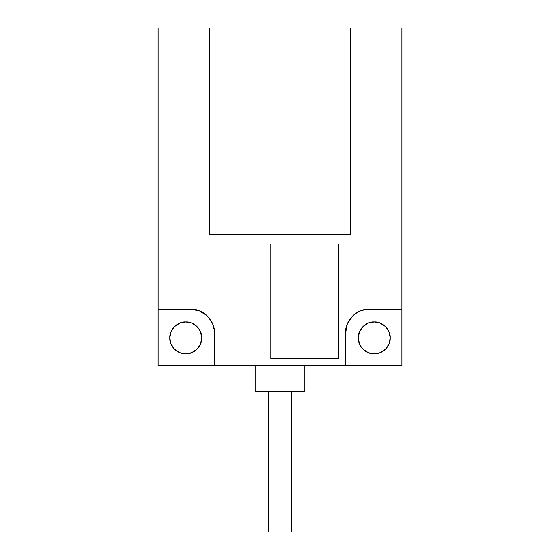 <?xml version="1.0" encoding="UTF-8"?>
<svg xmlns="http://www.w3.org/2000/svg" width="560" height="560" viewBox="0 0 560 560"><rect width="100%" height="100%" fill="white"/><g stroke="black" fill="none" stroke-linecap="round" stroke-linejoin="round"><path stroke-width="0.42" stroke-dasharray="2.8 2.1" d="M158.102 365.561L401.898 365.561L158.102 365.561L158.102 28L158.102 365.561M209.671 28L158.102 28L209.671 28L209.671 234.29L209.671 28M401.898 28L350.329 28L401.898 28L401.898 365.561L401.898 28M363.209 349.412A15.939 15.939 0 0 1 359.415 343.77L362.88 349.09M200.585 332.031L197.12 326.718M350.329 234.29L350.329 28L350.329 234.29M352.555 316.12A23.443 23.443 0 0 1 369.082 309.302L401.898 309.302L369.082 309.302L360.556 310.905M360.451 310.947L352.583 316.092M345.639 332.745L345.639 365.561L345.639 332.745M207.312 315.987A23.443 23.443 0 0 1 214.361 332.745L214.361 365.561L214.361 332.745L212.758 324.226M158.102 309.302L190.918 309.302L158.102 309.302M212.716 324.114L207.571 316.246M362.719 326.879A15.939 15.939 0 0 1 368.368 323.078M373.814 321.965A15.939 15.939 0 0 1 374.234 321.958M385.259 326.389A15.939 15.939 0 0 1 389.06 332.031M385.749 348.922A15.939 15.939 0 0 1 380.107 352.723M374.661 353.836A15.939 15.939 0 0 1 374.234 353.843M197.281 348.922A15.939 15.939 0 0 1 191.632 352.723M186.186 353.836A15.939 15.939 0 0 1 185.766 353.843M174.741 349.412A15.939 15.939 0 0 1 170.94 343.77M174.251 326.879A15.939 15.939 0 0 1 179.893 323.078M185.339 321.965A15.939 15.939 0 0 1 185.766 321.958M196.791 326.389A15.939 15.939 0 0 1 201.705 337.904M270.62 358.533L270.62 244.132L270.62 358.533L338.604 358.533L270.62 358.533L338.604 358.533L338.604 244.132L338.604 358.533L338.604 244.132L270.62 244.132L270.62 358.533L270.62 244.132L338.604 244.132L270.62 244.132L338.604 244.132L338.604 358.533L270.62 358.533M291.718 391.349L268.282 391.349L291.718 391.349M291.718 532L268.282 532M304.85 365.561L255.15 365.561L304.85 365.561M304.85 391.349L255.15 391.349"/><path stroke-width="0.84" d="M209.671 28L158.102 28L158.102 309.302L190.918 309.302C202.601 308.336 215.369 321.069 214.361 332.745L214.361 365.561L345.639 365.561L345.639 332.745C344.666 321.062 357.399 308.301 369.082 309.302L401.898 309.302L401.898 28L350.329 28L350.329 234.29L209.671 234.29L209.671 28L209.671 234.29L350.329 234.29L350.329 28L401.898 28L401.898 365.561L158.102 365.561L158.102 28L209.671 28M359.366 332.157L358.295 337.904L359.415 343.77A15.939 15.939 0 0 1 358.295 337.904C357.637 329.959 366.296 321.279 374.234 321.958C382.179 321.307 390.859 329.959 390.18 337.904C390.838 345.849 382.172 354.522 374.234 353.843C366.296 354.501 357.616 345.842 358.295 337.904A15.939 15.939 0 0 1 359.394 332.087M363.048 349.258L368.368 352.723A15.939 15.939 0 0 1 363.209 349.412M368.48 352.765L374.234 353.843L380.107 352.723L385.511 349.174M385.595 349.09L389.06 343.77A15.939 15.939 0 0 1 385.749 348.922M389.102 343.658L390.18 337.904L389.06 332.031L385.511 326.627M385.42 326.543L380.107 323.078A15.939 15.939 0 0 1 385.259 326.389M379.988 323.036L374.234 321.958L368.368 323.078L362.964 326.627M362.88 326.718L359.415 332.031A15.939 15.939 0 0 1 362.719 326.879M200.634 343.644L201.705 337.904L200.585 332.031M196.952 326.543L191.632 323.078A15.939 15.939 0 0 1 196.791 326.389M191.52 323.036L185.766 321.958L179.893 323.078L174.489 326.627M174.405 326.718L170.94 332.031A15.939 15.939 0 0 1 174.251 326.879M170.898 332.143L169.82 337.904L170.94 343.77L174.489 349.174M174.58 349.258L179.893 352.723A15.939 15.939 0 0 1 174.741 349.412M180.012 352.765L185.766 353.843L191.632 352.723L197.036 349.174M197.12 349.09L200.585 343.77A15.939 15.939 0 0 1 197.281 348.922M209.671 234.29L350.329 234.29L209.671 234.29M401.898 365.561L401.898 309.302L369.082 309.302A23.443 23.443 0 0 0 345.639 332.745L345.639 365.561L401.898 365.561L401.898 353.843M352.429 316.246L347.284 324.114M347.242 324.226L345.639 332.745A23.443 23.443 0 0 1 352.555 316.12M214.361 365.561L214.361 332.745A23.443 23.443 0 0 0 190.918 309.302L158.102 309.302L158.102 365.561L214.361 365.561M201.705 337.904A15.939 15.939 0 0 0 185.766 321.958A15.939 15.939 0 0 0 169.82 337.904C169.162 329.959 177.828 321.279 185.766 321.958C193.704 321.307 202.384 329.959 201.705 337.904C202.363 345.849 193.704 354.522 185.766 353.843C177.821 354.501 169.141 345.842 169.82 337.904A15.939 15.939 0 0 0 185.766 353.843A15.939 15.939 0 0 0 201.705 337.904A15.939 15.939 0 0 1 200.606 343.721M207.417 316.092L199.549 310.947M199.444 310.905L190.918 309.302A23.443 23.443 0 0 1 207.312 315.987M368.368 323.078A15.939 15.939 0 0 1 373.814 321.965M374.234 321.958A15.939 15.939 0 0 1 380.051 323.057M389.06 332.031A15.939 15.939 0 0 1 389.074 343.721M380.107 352.723A15.939 15.939 0 0 1 374.661 353.836M374.234 353.843A15.939 15.939 0 0 1 368.417 352.744M390.18 337.904A15.939 15.939 0 0 0 374.234 321.958A15.939 15.939 0 0 0 358.295 337.904A15.939 15.939 0 0 0 374.234 353.843A15.939 15.939 0 0 0 390.18 337.904M191.632 352.723A15.939 15.939 0 0 1 186.186 353.836M185.766 353.843A15.939 15.939 0 0 1 179.949 352.744M170.94 343.77A15.939 15.939 0 0 1 170.926 332.087M179.893 323.078A15.939 15.939 0 0 1 185.339 321.965M185.766 321.958A15.939 15.939 0 0 1 191.583 323.057M268.282 391.349L268.282 532L291.718 532L291.718 391.349M291.718 532L268.282 532L291.718 532M255.15 365.561L255.15 391.349L304.85 391.349L304.85 365.561M304.85 391.349L255.15 391.349L304.85 391.349"/></g></svg>
